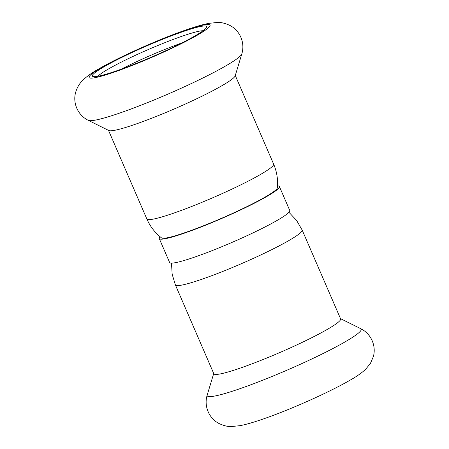 <?xml version="1.0" encoding="UTF-8"?>
<svg xmlns="http://www.w3.org/2000/svg" width="449" height="449" viewBox="0 0 449 449"><rect width="100%" height="100%" fill="white"/><g stroke="black" fill="none" stroke-linecap="round" stroke-linejoin="round"><path stroke-width="0.67" d="M159.249 238.537L169.599 262.457A65.459 6.387 -23.4 0 0 212.366 250.525A65.459 6.387 -23.4 0 0 278.391 219.69A65.459 6.387 -23.4 0 0 289.751 210.463L279.401 186.543A65.459 6.387 156.6 0 1 268.042 195.775A65.459 6.387 156.6 0 1 202.016 226.61A65.459 6.387 156.6 0 1 159.249 238.537A65.459 6.387 156.6 0 1 160.063 236.718M277.516 185.892A65.459 6.387 156.6 0 1 279.401 186.543M340.611 318.891A69.073 6.741 156.6 0 1 328.623 328.629A69.073 6.741 156.6 0 1 258.95 361.164A69.073 6.741 156.6 0 1 213.825 373.753L175.385 284.919A69.073 6.741 156.6 0 0 220.51 272.33A69.073 6.741 156.6 0 0 290.183 239.794A69.073 6.741 156.6 0 0 302.166 230.056L340.611 318.891M103.191 67.277A62.299 6.078 -23.4 0 0 92.892 76.487A62.299 6.078 -23.4 0 0 135.789 63.629A62.299 6.078 -23.4 0 0 195.921 35.359A62.299 6.078 -23.4 0 0 206.692 27.237A62.299 6.078 -23.4 0 0 168.701 36.885A62.299 6.078 -23.4 0 0 103.191 67.277M203.128 30.723A58.69 5.725 -23.4 0 0 160.894 44.249A58.69 5.725 -23.4 0 0 107.305 69.651A58.69 5.725 -23.4 0 0 97.871 76.274M223.187 84.984A69.073 6.741 -23.4 0 0 235.181 75.847L241.803 53.953A83.896 8.189 -23.4 0 1 227.239 65.049A83.896 8.189 -23.4 0 1 145.672 103.36A83.896 8.189 -23.4 0 1 88.335 120.366L108.826 130.524A69.073 6.741 -23.4 0 0 156.033 116.521A69.073 6.741 -23.4 0 0 223.187 84.984M273.615 164.081C276.859 171.664 278.116 179.566 277.375 187.777A63.202 6.168 156.6 0 1 266.364 196.353A63.202 6.168 156.6 0 1 204.104 225.533A63.202 6.168 156.6 0 1 161.533 237.908C155.04 232.823 150.14 226.504 146.834 218.944A69.073 6.741 -23.4 0 0 191.959 206.355A69.073 6.741 -23.4 0 0 261.632 173.819A69.073 6.741 -23.4 0 0 273.615 164.081L235.282 75.499M181.946 42.913A58.69 5.725 -23.4 0 0 121.258 69.174M207.197 395.047C203.627 406.614 209.442 418.614 218.938 423.474C223.804 425.736 227.963 426.763 231.431 426.55L240.181 425.646C264.758 420.932 323.751 395.625 351.112 379.596C356.691 376.453 361.49 373.063 365.514 369.42L370.419 363.437L373.4 356.478C376.223 346.286 371.592 334.028 360.665 328.634A83.896 8.189 156.6 0 1 346.639 340.971A83.896 8.189 156.6 0 1 258.994 381.667A83.896 8.189 156.6 0 1 207.197 395.047L213.718 373.501M198.61 34.433A65.913 6.432 -23.4 0 0 185.044 30.459A65.913 6.432 -23.4 0 0 100.503 68.203A65.913 6.432 -23.4 0 0 114.068 72.171A65.913 6.432 -23.4 0 0 198.61 34.433M340.499 318.638L360.665 328.634M302.166 230.056L296.581 220.397L288.937 212.282M88.335 120.366C77.408 114.972 72.777 102.714 75.6 92.522C77.088 87.359 79.714 83.048 83.486 79.58C87.51 75.937 92.309 72.547 97.888 69.404C125.249 53.375 184.242 28.068 208.819 23.354L217.569 22.45C221.037 22.237 225.196 23.264 230.062 25.526C239.558 30.386 245.373 42.386 241.803 53.953M146.834 218.944L108.501 130.362M171.484 263.108L172.163 274.238L175.385 284.919"/></g></svg>
